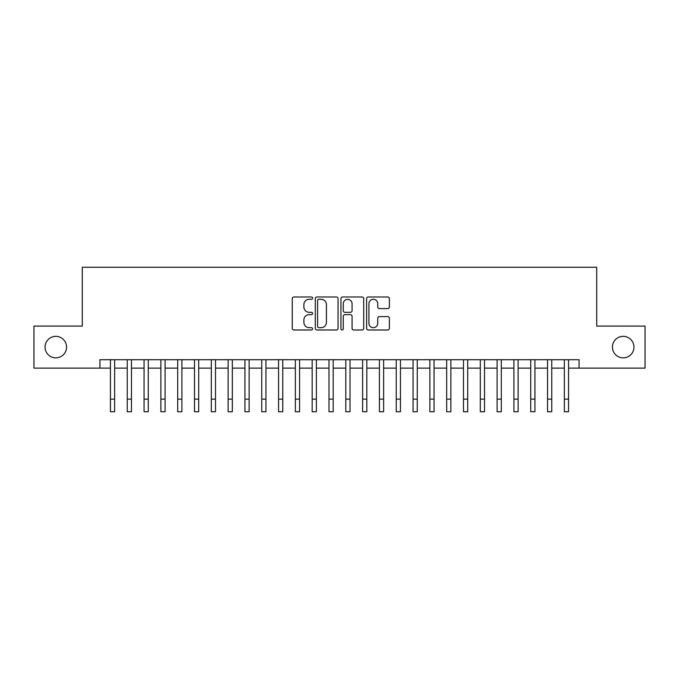 <?xml version="1.0" encoding="UTF-8"?>
<svg xmlns="http://www.w3.org/2000/svg" width="679" height="679" viewBox="0 0 679 679"><rect width="100%" height="100%" fill="white"/><g stroke="black" fill="none" stroke-linecap="round" stroke-linejoin="round"><path stroke-width="1.02" d="M312.603 298.14A1.154 1.154 0 0 0 311.449 296.986L293.914 296.986A1.647 1.647 0 0 0 292.267 298.633L292.267 328.339A1.647 1.647 0 0 0 293.914 329.986L311.449 329.986A1.154 1.154 0 0 0 312.603 328.831A1.154 1.154 0 0 0 311.449 327.677L309.174 327.677A5.279 5.279 0 0 1 303.895 322.398L303.895 319.919A5.279 5.279 0 0 1 309.174 314.64L311.449 314.64A1.154 1.154 0 0 0 312.603 313.486A1.154 1.154 0 0 0 311.449 312.332L309.174 312.332A5.279 5.279 0 0 1 303.895 307.052L303.895 304.574A5.279 5.279 0 0 1 309.174 299.295L311.449 299.295A1.154 1.154 0 0 0 312.603 298.14M612.433 347.105A10.762 10.762 0 0 0 623.195 357.867A10.762 10.762 0 0 0 633.957 347.105A10.762 10.762 0 0 0 623.195 336.351A10.762 10.762 0 0 0 612.433 347.105M45.043 347.105A10.762 10.762 0 0 0 55.805 357.867A10.762 10.762 0 0 0 66.567 347.105A10.762 10.762 0 0 0 55.805 336.351A10.762 10.762 0 0 0 45.043 347.105M387.726 308.614A1.647 1.647 0 0 0 389.373 306.967L389.373 298.633A1.647 1.647 0 0 0 387.726 296.986L368.256 296.986A1.647 1.647 0 0 0 366.601 298.633L366.601 328.339A1.647 1.647 0 0 0 368.256 329.986L387.726 329.986A1.647 1.647 0 0 0 389.373 328.339L389.373 318.273A1.647 1.647 0 0 0 387.726 316.618L379.391 316.618A1.647 1.647 0 0 0 377.745 318.273L377.745 323.263A4.413 4.413 0 0 1 373.331 327.677A4.413 4.413 0 0 1 368.918 323.263L368.918 303.708A4.413 4.413 0 0 1 373.331 299.295A4.413 4.413 0 0 1 377.745 303.708L377.745 306.967A1.647 1.647 0 0 0 379.391 308.614L387.726 308.614M99.932 368.12L33.95 368.12L33.95 326.09L82.286 326.09L82.286 267.254L596.714 267.254L596.714 326.09L645.05 326.09L645.05 368.12L579.068 368.12L579.068 359.717L99.932 359.717L99.932 368.12L110.439 368.12M338.057 298.633A1.647 1.647 0 0 0 336.402 296.986L316.932 296.986A1.647 1.647 0 0 0 315.285 298.633L315.285 328.339A1.647 1.647 0 0 0 316.932 329.986L336.402 329.986A1.647 1.647 0 0 0 338.057 328.339L338.057 298.633M342.598 296.986L362.068 296.986A1.647 1.647 0 0 1 363.715 298.633L363.715 328.339A1.647 1.647 0 0 1 362.068 329.986L353.734 329.986A1.647 1.647 0 0 1 352.078 328.339L352.078 316.287A1.647 1.647 0 0 0 350.432 314.64L344.907 314.64A1.647 1.647 0 0 0 343.251 316.287L343.251 328.831A1.154 1.154 0 0 1 342.097 329.986A1.154 1.154 0 0 1 340.943 328.831L340.943 298.633A1.647 1.647 0 0 1 342.598 296.986M114.649 368.12L127.253 368.12M131.454 368.12L144.067 368.12M148.268 368.12L160.881 368.12M165.082 368.12L177.686 368.12M181.896 368.12L194.5 368.12M198.701 368.12L211.313 368.12M215.515 368.12L228.127 368.12M232.328 368.12L244.932 368.12M249.142 368.12L261.746 368.12M265.947 368.12L278.56 368.12M282.761 368.12L295.373 368.12M299.575 368.12L312.179 368.12M316.38 368.12L328.992 368.12M333.194 368.12L345.806 368.12M350.008 368.12L362.62 368.12M366.821 368.12L379.425 368.12M383.627 368.12L396.239 368.12M400.44 368.12L413.053 368.12M417.254 368.12L429.858 368.12M434.068 368.12L446.672 368.12M450.873 368.12L463.485 368.12M467.687 368.12L480.299 368.12M484.5 368.12L497.104 368.12M501.314 368.12L513.918 368.12M518.119 368.12L530.732 368.12M534.933 368.12L547.546 368.12M551.747 368.12L564.351 368.12M568.561 368.12L579.068 368.12M318.748 299.295A1.154 1.154 0 0 0 317.594 300.449L317.594 326.523A1.154 1.154 0 0 0 318.748 327.677L321.142 327.677A5.279 5.279 0 0 0 326.421 322.398L326.421 304.574A5.279 5.279 0 0 0 321.142 299.295L318.748 299.295M352.078 303.793A4.413 4.413 0 0 0 347.665 299.371A4.413 4.413 0 0 0 343.251 303.793L343.251 310.676A1.647 1.647 0 0 0 344.907 312.332L350.432 312.332A1.647 1.647 0 0 0 352.078 310.676L352.078 303.793M110.439 399.142L114.649 399.142L114.649 411.746L110.439 411.746L110.439 359.717M114.649 399.142L114.649 359.717M127.253 399.142L131.454 399.142L131.454 411.746L127.253 411.746L127.253 359.717M131.454 399.142L131.454 359.717M144.067 399.142L148.268 399.142L148.268 411.746L144.067 411.746L144.067 359.717M148.268 399.142L148.268 359.717M160.881 399.142L165.082 399.142L165.082 411.746L160.881 411.746L160.881 359.717M165.082 399.142L165.082 359.717M177.686 399.142L181.896 399.142L181.896 411.746L177.686 411.746L177.686 359.717M181.896 399.142L181.896 359.717M194.5 399.142L198.701 399.142L198.701 411.746L194.5 411.746L194.5 359.717M198.701 399.142L198.701 359.717M211.313 399.142L215.515 399.142L215.515 411.746L211.313 411.746L211.313 359.717M215.515 399.142L215.515 359.717M228.127 399.142L232.328 399.142L232.328 411.746L228.127 411.746L228.127 359.717M232.328 399.142L232.328 359.717M244.932 399.142L249.142 399.142L249.142 411.746L244.932 411.746L244.932 359.717M249.142 399.142L249.142 359.717M261.746 399.142L265.947 399.142L265.947 411.746L261.746 411.746L261.746 359.717M265.947 399.142L265.947 359.717M278.56 399.142L282.761 399.142L282.761 411.746L278.56 411.746L278.56 359.717M282.761 399.142L282.761 359.717M295.373 399.142L299.575 399.142L299.575 411.746L295.373 411.746L295.373 359.717M299.575 399.142L299.575 359.717M312.179 399.142L316.38 399.142L316.38 411.746L312.179 411.746L312.179 359.717M316.38 399.142L316.38 359.717M328.992 399.142L333.194 399.142L333.194 411.746L328.992 411.746L328.992 359.717M333.194 399.142L333.194 359.717M345.806 399.142L350.008 399.142L350.008 411.746L345.806 411.746L345.806 359.717M350.008 399.142L350.008 359.717M362.62 399.142L366.821 399.142L366.821 411.746L362.62 411.746L362.62 359.717M366.821 399.142L366.821 359.717M379.425 399.142L383.627 399.142L383.627 411.746L379.425 411.746L379.425 359.717M383.627 399.142L383.627 359.717M396.239 399.142L400.44 399.142L400.44 411.746L396.239 411.746L396.239 359.717M400.44 399.142L400.44 359.717M413.053 399.142L417.254 399.142L417.254 411.746L413.053 411.746L413.053 359.717M417.254 399.142L417.254 359.717M429.858 399.142L434.068 399.142L434.068 411.746L429.858 411.746L429.858 359.717M434.068 399.142L434.068 359.717M446.672 399.142L450.873 399.142L450.873 411.746L446.672 411.746L446.672 359.717M450.873 399.142L450.873 359.717M463.485 399.142L467.687 399.142L467.687 411.746L463.485 411.746L463.485 359.717M467.687 399.142L467.687 359.717M480.299 399.142L484.5 399.142L484.5 411.746L480.299 411.746L480.299 359.717M484.5 399.142L484.5 359.717M497.104 399.142L501.314 399.142L501.314 411.746L497.104 411.746L497.104 359.717M501.314 399.142L501.314 359.717M513.918 399.142L518.119 399.142L518.119 411.746L513.918 411.746L513.918 359.717M518.119 399.142L518.119 359.717M530.732 399.142L534.933 399.142L534.933 411.746L530.732 411.746L530.732 359.717M534.933 399.142L534.933 359.717M547.546 399.142L551.747 399.142L551.747 411.746L547.546 411.746L547.546 359.717M551.747 399.142L551.747 359.717M564.351 399.142L568.561 399.142L568.561 411.746L564.351 411.746L564.351 359.717M568.561 399.142L568.561 359.717"/></g></svg>
